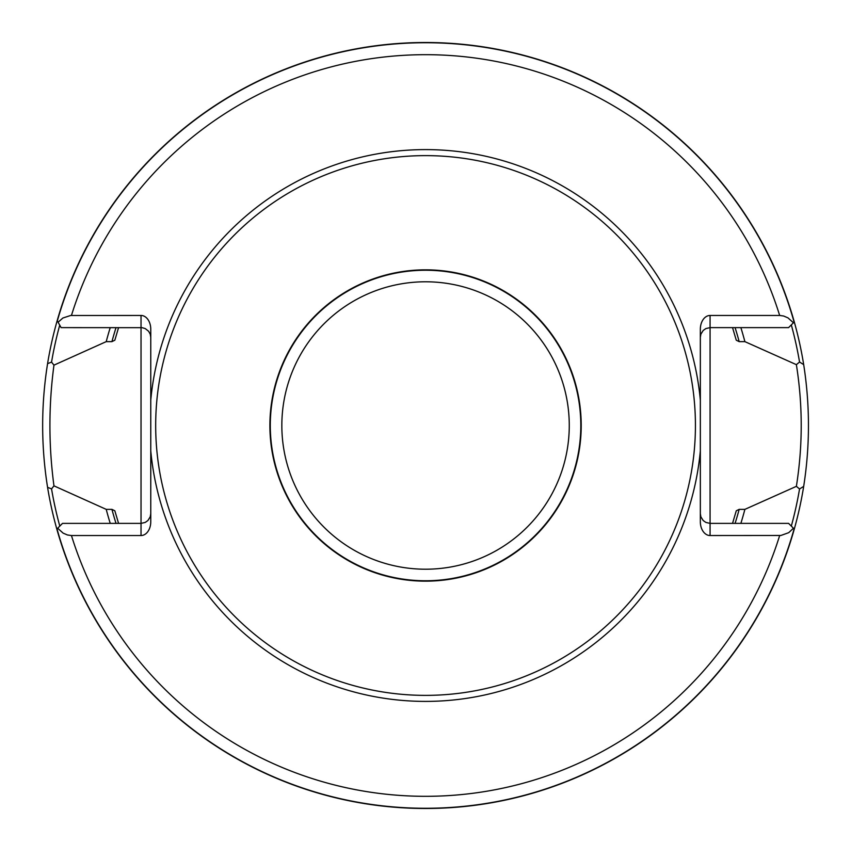 <?xml version="1.0" encoding="UTF-8"?>
<svg xmlns="http://www.w3.org/2000/svg" width="851" height="851" viewBox="0 0 851 851"><rect width="100%" height="100%" fill="white"/><g stroke="black" fill="none" stroke-linecap="round" stroke-linejoin="round"><path stroke-width="1.28" d="M57.666 528.226L63.134 533.141L67.484 534.992L71.441 535.534L141.032 535.534A13.754 9.723 90 0 0 150.765 521.78L150.765 450.828A275.958 275.958 0 0 0 700.341 450.828L700.341 329.22A13.754 9.723 90 0 1 710.074 315.466L779.665 315.466L783.622 316.008L787.973 317.859L793.44 322.774L794.281 321.923A383.003 383.003 0 0 0 57.198 320.604L58.091 322.21L62.91 317.997L70.654 315.487L141.032 315.466L141.032 523.376L62.517 523.376L56.826 529.077A383.003 383.003 0 0 0 794.281 529.077L793.44 528.226L788.728 532.673L780.867 535.481L710.074 535.534A13.754 9.723 90 0 1 700.341 521.78L700.341 450.828M700.341 400.172A275.958 275.958 0 0 0 150.765 400.172L150.765 329.22A13.754 9.723 90 0 0 141.032 315.466M732.541 327.624L736.275 340.219L739.168 341.634L744.88 341.634A330.156 330.156 0 0 0 740.87 327.624M110.236 327.624A330.156 330.156 0 0 0 106.226 341.634L111.938 341.634L114.832 340.219L118.566 327.624M118.566 523.376L114.832 510.781L111.938 509.366L106.226 509.366A330.156 330.156 0 0 0 110.236 523.376M740.87 523.376A330.156 330.156 0 0 0 744.88 509.366L739.168 509.366L736.275 510.781L732.541 523.376M57.198 320.604A383.003 383.003 0 0 0 47.571 363.654L51.549 362.111L53.964 365.143L106.226 341.634M744.88 341.634L796.376 364.654L799.546 362.026L803.684 364.6A383.003 383.003 0 0 0 794.281 321.923M803.684 364.6C810.035 405.182 810.035 445.775 803.684 486.4L799.546 488.974L796.376 486.346L744.88 509.366M47.571 363.654C41.018 404.885 41.018 446.115 47.571 487.346A383.003 383.003 0 0 0 56.826 529.077A383.003 383.003 0 0 1 47.571 487.346L51.549 488.889A379.344 379.344 0 0 0 59.793 526.099M581.212 425.5A155.659 155.659 0 0 0 347.729 290.691A155.659 155.659 0 0 0 347.729 560.309A155.659 155.659 0 0 0 581.212 425.5M695.427 425.5A269.873 269.873 0 0 0 290.616 191.783A269.873 269.873 0 0 0 290.616 659.217A269.873 269.873 0 0 0 695.427 425.5M150.765 400.172L150.765 450.828M106.226 509.366L53.964 485.857L51.549 488.889M794.281 529.077A383.003 383.003 0 0 0 803.684 486.4A383.003 383.003 0 0 1 794.281 529.077M793.44 322.774L788.59 327.624L710.074 327.624L710.074 523.376L788.59 523.376L793.44 528.226M796.376 486.346C802.823 445.786 802.823 405.214 796.376 364.654M700.341 513.653L700.884 516.865L703.192 520.525L705.851 522.418L710.074 523.376L710.074 535.534M700.341 337.347L700.884 334.135L703.192 330.475L705.851 328.582L710.074 327.624L710.074 315.466M58.091 322.21L61.102 327.624L142.128 327.678L145.255 328.582L148.638 331.284L150.223 334.135L150.765 337.347M53.964 485.857C48.571 445.616 48.571 405.384 53.964 365.143M150.765 513.653L150.223 516.865L147.914 520.525L145.255 522.418L141.032 523.376L141.032 535.534M71.441 535.534A370.813 370.813 0 0 0 779.665 535.534M779.665 315.466A370.813 370.813 0 0 0 71.441 315.466M794.111 322.103A382.79 382.79 0 0 0 57.347 320.87M111.938 509.366A324.646 324.646 0 0 0 116.023 523.376M735.083 523.376A324.646 324.646 0 0 0 739.168 509.366M739.168 341.634A324.646 324.646 0 0 0 735.083 327.624M116.023 327.624A324.646 324.646 0 0 0 111.938 341.634M799.546 362.026A379.344 379.344 0 0 0 791.313 324.901M59.73 325.156A379.344 379.344 0 0 0 51.549 362.111M580.808 425.5A155.254 155.254 0 0 0 347.921 291.042A155.254 155.254 0 0 0 347.921 559.958A155.254 155.254 0 0 0 580.808 425.5M569.266 425.5A143.713 143.713 0 0 1 353.697 549.959A143.713 143.713 0 0 1 353.697 301.041A143.713 143.713 0 0 1 569.266 425.5M56.996 528.896A382.79 382.79 0 0 0 794.111 528.896M791.313 526.099A379.344 379.344 0 0 0 799.546 488.974"/></g></svg>
